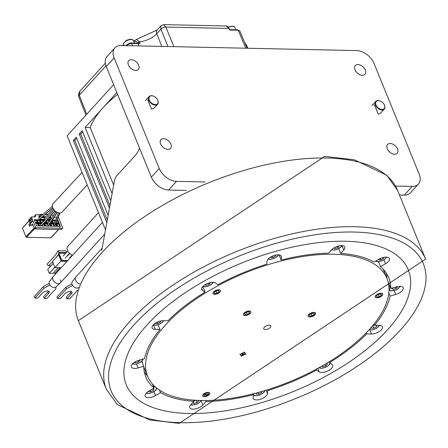 <?xml version="1.0" encoding="UTF-8"?>
<svg xmlns="http://www.w3.org/2000/svg" width="448" height="448" viewBox="0 0 448 448"><rect width="100%" height="100%" fill="white"/><g stroke="black" fill="none" stroke-linecap="round" stroke-linejoin="round"><path stroke-width="0.67" d="M77.722 290.013L69.698 298.844L66.903 298.782L66.259 297.203L70.543 292.494A4.144 1.887 157.8 0 0 70.812 292.219A4.144 1.887 157.8 0 0 71.282 291.542M72.587 285.41L66.506 288.803L57.607 298.586L56.963 297.007L65.862 287.224L71.91 283.853M57.607 298.586L60.407 298.642L64.691 293.933A4.144 1.887 -22.2 0 1 64.915 293.658A4.144 1.887 -22.2 0 1 68.947 291.53A4.144 1.887 -22.2 0 1 72.022 292.163A4.144 1.887 -22.2 0 1 71.456 293.798A4.144 1.887 -22.2 0 1 71.187 294.073L66.903 298.782M70.543 292.494L71.187 294.073M65.862 287.224L66.506 288.803M78.529 287.476L78.439 287.554A4.211 2.716 -137.7 0 1 75.102 287.616A4.211 2.716 -137.7 0 1 72.122 284.53A4.211 2.716 -137.7 0 1 72.218 281.898L75.718 277.194A4.788 3.086 42.3 0 0 75.606 280.185A4.788 3.086 42.3 0 0 79.806 284.015A4.788 3.086 -137.7 0 1 75.606 280.185A4.788 3.086 -137.7 0 1 75.841 277.049L102.194 248.063M391.871 288.137L391.653 288.378L393.064 289.369L392.493 287.958M395.612 287.073L396.183 288.478L393.064 289.369M397.774 286.518L396.183 288.478M210.644 282.503L209.054 284.463L205.934 285.354L205.044 284.732M205.934 285.354L205.554 284.418M208.488 283.08L209.054 284.463M213.646 291.984A3.847 1.753 157.8 0 0 213.959 294.123A3.847 1.753 157.8 0 0 219.722 292.113A3.847 1.753 157.8 0 0 220.086 291.626A3.847 1.753 157.8 0 0 218.31 289.878A3.847 1.753 157.8 0 0 213.646 291.984M216.882 293.317L214.536 293.474L214.334 292.202L216.485 290.78L218.831 290.623L219.033 291.889L216.882 293.317L215.981 291.11M219.033 291.889L218.523 290.64M383.718 257.376L383.617 258.35L380.834 259.946L380.257 258.535M383.264 257.482L383.617 258.35M380.834 259.946L378.241 259.622M72.632 255.164A5.936 3.83 -137.7 0 1 67.424 250.415A5.936 3.83 -137.7 0 1 67.715 246.523L98.498 212.666M261.75 391.485L261.649 392.498L258.86 394.094L258.205 392.482M258.86 394.094L256.245 394.038L256.351 392.986M261.649 392.498L261.29 391.614M60.122 283.142L55.776 287.073A4.211 2.716 -137.7 0 1 52.438 287.134A4.211 2.716 -137.7 0 1 49.454 284.043A4.211 2.716 -137.7 0 1 49.554 281.411L53.054 276.713A4.788 3.086 42.3 0 0 52.942 279.698A4.788 3.086 42.3 0 0 56.33 283.209A4.788 3.086 42.3 0 0 60.122 283.142A4.788 3.086 42.3 0 0 60.497 279.86M49.924 284.928L43.837 288.316L43.193 286.737L49.241 283.366M56.022 286.849L55.927 288.574L47.034 298.357L44.234 298.295L43.59 296.716L47.874 292.006A4.144 1.887 157.8 0 0 48.143 291.738A4.144 1.887 157.8 0 0 48.619 291.06M43.193 286.737L34.3 296.52L34.944 298.099L37.738 298.155L42.022 293.446A4.144 1.887 -22.2 0 1 42.246 293.177A4.144 1.887 -22.2 0 1 46.284 291.043A4.144 1.887 -22.2 0 1 49.358 291.676A4.144 1.887 -22.2 0 1 48.787 293.317A4.144 1.887 -22.2 0 1 48.524 293.586L44.234 298.295M47.874 292.006L48.524 293.586M43.837 288.316L34.944 298.099M87.17 184.906L62.07 212.005A6.126 3.976 -137.2 0 1 57.064 212.257A6.126 3.976 -137.2 0 1 52.64 207.458A6.126 3.976 -137.2 0 1 53.077 203.672L82.057 172.385M39.81 218.954L39.939 219.262L44.346 219.352A1.148 0.745 -137.2 0 1 44.268 219.178A1.148 0.745 -137.2 0 1 44.352 218.467L53.284 208.818M52.791 207.861L39.088 219.57M57.114 212.285L47.869 226.128M55.983 211.635L46.872 225.288L47.118 226.111M59.657 212.923L54.337 226.234M58.453 212.761L53.256 226.246M54.953 210.829L41.25 225.988M40.69 224.846L40.342 224.969L40.746 225.977M155.193 323.254L157.786 323.546L160.574 321.95L160.675 320.975M160.216 321.076L160.574 321.95M157.786 323.546L157.214 322.134M192.646 402.679L193.872 403.536L193.25 402.013M193.872 403.536L196.991 402.646L196.034 400.299M195.569 400.271L193.794 401.078M196.991 402.646L198.694 400.77L198.173 400.4M326.525 363.39L327.471 364.05L325.763 365.926L322.644 366.817L321.737 366.184M322.263 365.882L322.644 366.817M325.763 365.926L325.08 364.246M138.068 360.528L138.634 361.911L140.157 359.912M138.634 361.911L135.514 362.802L135.134 361.872M135.514 362.802L134.624 362.18M246.994 48.003L239.736 30.895L238.179 30.218L245.711 47.975M132.574 45.78L131.6 43.394L128.89 43.982L126.672 45.651M78.747 96.712L78.574 93.621L79.979 91.056L79.285 95.222L86.738 114.24M134.406 40.55A0.958 0.616 42.3 0 0 134.4 40.561A0.958 0.616 42.3 0 0 134.35 41.188L133.874 41.714M133.711 41.317L136.578 39.402L139.541 41.832A14.952 6.798 157.8 0 0 156.766 33.723L160.899 29.182L160.798 25.894L157.069 29.999A5.746 3.707 -137.7 0 0 156.766 33.723L161.84 46.407M160.798 25.894L163.716 24.64L165.889 27.082L173.874 46.665M167.978 46.542L160.899 29.182A3.83 1.786 -22.2 0 1 165.889 27.082L228.894 28.431L229.561 30.033L238.179 30.218A0.958 0.588 91.2 0 0 237.714 29.809L239.747 30.923M137.486 43.12L131.135 42.986A0.958 0.588 -88.8 0 1 131.6 43.394L137.956 43.529A14.935 6.793 157.8 0 0 140.207 43.439L137.486 43.12A0.958 0.588 91.2 0 1 137.956 43.529L138.947 45.914M153.35 388.517L153.776 388.528L153.608 390.18L150.819 391.776L148.226 391.485M150.819 391.776L150.226 390.309M153.608 390.18L153.009 388.713M375.911 295.462A3.847 1.753 157.8 0 0 376.225 297.606A3.847 1.753 157.8 0 0 381.987 295.59A3.847 1.753 157.8 0 0 382.351 295.103A3.847 1.753 157.8 0 0 380.576 293.356A3.847 1.753 157.8 0 0 375.911 295.462M376.6 295.686L378.75 294.258L381.097 294.101L381.298 295.372L379.148 296.794L376.802 296.951L376.6 295.686M378.246 294.594L379.148 296.794M380.789 294.123L381.298 295.372M213.511 291.978A4.021 1.831 157.8 0 0 212.957 293.569A4.021 1.831 157.8 0 0 215.942 294.185A4.021 1.831 157.8 0 0 219.856 292.113A4.021 1.831 157.8 0 0 220.405 290.528A4.021 1.831 157.8 0 0 217.426 289.912A4.021 1.831 157.8 0 0 213.511 291.978M165.29 325.181A129.287 58.806 -22.2 0 1 291.122 258.67A129.287 58.806 -22.2 0 1 386.988 278.516A129.287 58.806 -22.2 0 1 369.281 329.554A129.287 58.806 -22.2 0 1 243.449 396.066A129.287 58.806 -22.2 0 1 147.582 376.219A129.287 58.806 -22.2 0 1 165.29 325.181M308.689 314.591A4.021 1.831 157.8 0 0 308.134 316.176A4.021 1.831 157.8 0 0 311.119 316.792A4.021 1.831 157.8 0 0 315.034 314.726A4.021 1.831 157.8 0 0 315.582 313.135A4.021 1.831 157.8 0 0 312.603 312.519A4.021 1.831 157.8 0 0 308.689 314.591M209.395 394.593L203.05 394.458L209.395 394.593M375.777 295.462A4.021 1.831 157.8 0 0 375.222 297.046A4.021 1.831 157.8 0 0 378.207 297.662A4.021 1.831 157.8 0 0 382.122 295.596A4.021 1.831 157.8 0 0 382.676 294.006A4.021 1.831 157.8 0 0 379.691 293.39A4.021 1.831 157.8 0 0 375.777 295.462M264.264 327.303A3.83 1.742 157.8 0 0 263.704 328.272A3.83 1.742 157.8 0 0 266.056 329.493A3.83 1.742 157.8 0 0 270.306 327.432A3.83 1.742 157.8 0 0 270.48 325.506A3.83 1.742 157.8 0 0 264.264 327.303M243.914 313.197A4.021 1.831 157.8 0 0 243.359 314.787A4.021 1.831 157.8 0 0 246.344 315.403A4.021 1.831 157.8 0 0 250.258 313.337A4.021 1.831 157.8 0 0 250.807 311.746A4.021 1.831 157.8 0 0 247.828 311.13A4.021 1.831 157.8 0 0 243.914 313.197M246.081 354.245L239.736 354.11L246.081 354.245M144.323 372.025L147.554 376.146M386.96 278.454L386.378 273.23M142.072 360.948A129.287 58.806 157.8 0 0 142.699 363.765M153.3 96.074A5.746 3.707 42.3 0 0 153.194 96.034A5.746 3.707 42.3 0 0 151.441 95.687A5.746 3.707 42.3 0 0 149.122 96.555A5.746 3.707 42.3 0 0 148.842 100.324A5.746 3.707 42.3 0 0 155.305 105.162A5.746 3.707 42.3 0 0 157.623 104.289A5.746 3.707 42.3 0 0 157.909 100.52A5.746 3.707 42.3 0 0 157.758 100.184A5.746 3.707 42.3 0 0 157.707 100.083M151.766 95.782A5.365 3.461 42.3 0 0 149.341 100.117A5.365 3.461 42.3 0 0 155.372 104.63A5.365 3.461 42.3 0 0 157.662 99.982A5.365 3.461 42.3 0 0 153.401 96.113A5.365 3.461 42.3 0 0 151.766 95.782M390.835 288.434L396.446 286.832A7.661 3.483 -22.2 0 1 403.155 287.756A7.661 3.483 -22.2 0 1 402.102 290.78A7.661 3.483 -22.2 0 1 395.668 294.465L390.057 296.066A131.202 59.679 -22.2 0 1 374.556 325.248L379.266 325.349A7.661 3.483 -22.2 0 1 382.418 326.788A7.661 3.483 -22.2 0 1 381.366 329.812A7.661 3.483 -22.2 0 1 371.386 334.018L366.677 333.917A131.202 59.679 -22.2 0 1 329.532 362.634L332.074 364.409A7.661 3.483 -22.2 0 1 332.735 365.204A7.661 3.483 -22.2 0 1 331.682 368.228A7.661 3.483 -22.2 0 1 319.206 371.784L316.663 370.009A131.202 59.679 -22.2 0 1 267.826 390.572L267.523 393.546A7.661 3.483 -22.2 0 1 266.364 395.73A7.661 3.483 -22.2 0 1 258.905 399.672A7.661 3.483 -22.2 0 1 253.226 398.496A7.661 3.483 -22.2 0 1 253.114 397.65L253.417 394.677A131.202 59.679 -22.2 0 1 205.979 401.57L202.91 404.947A7.661 3.483 -22.2 0 1 195.451 408.89A7.661 3.483 -22.2 0 1 189.773 407.714A7.661 3.483 -22.2 0 1 190.82 404.69L193.889 401.313A131.202 59.679 -22.2 0 1 160.558 392.689L155.546 395.562A7.661 3.483 -22.2 0 1 145.186 396.178A7.661 3.483 -22.2 0 1 146.233 393.154A7.661 3.483 -22.2 0 1 149.016 391.003L154.028 388.13A131.202 59.679 -22.2 0 1 145.807 376.942A131.202 59.679 -22.2 0 1 143.735 366.302L138.118 367.903A7.661 3.483 -22.2 0 1 131.415 366.979A7.661 3.483 -22.2 0 1 132.468 363.955A7.661 3.483 -22.2 0 1 138.897 360.27L144.514 358.669A131.202 59.679 -22.2 0 1 160.014 329.482L155.305 329.381A7.661 3.483 -22.2 0 1 152.152 327.947A7.661 3.483 -22.2 0 1 153.199 324.918A7.661 3.483 -22.2 0 1 163.184 320.718L167.894 320.818A131.202 59.679 -22.2 0 1 205.038 292.096L202.496 290.321A7.661 3.483 -22.2 0 1 201.835 289.531A7.661 3.483 -22.2 0 1 202.888 286.507A7.661 3.483 -22.2 0 1 215.365 282.946L217.907 284.721A131.202 59.679 -22.2 0 1 266.745 264.163L267.047 261.19A7.661 3.483 -22.2 0 1 268.206 259.006A7.661 3.483 -22.2 0 1 275.66 255.063A7.661 3.483 -22.2 0 1 281.344 256.239A7.661 3.483 -22.2 0 1 281.456 257.079L281.148 260.053A131.202 59.679 -22.2 0 1 328.591 253.165L331.66 249.788A7.661 3.483 -22.2 0 1 339.119 245.846A7.661 3.483 -22.2 0 1 344.798 247.022A7.661 3.483 -22.2 0 1 343.75 250.046L340.676 253.422A131.202 59.679 -22.2 0 1 374.013 262.046L379.025 259.174A7.661 3.483 -22.2 0 1 389.385 258.558A7.661 3.483 -22.2 0 1 388.332 261.582A7.661 3.483 -22.2 0 1 385.554 263.732L380.542 266.605A131.202 59.679 -22.2 0 1 388.763 277.794A131.202 59.679 -22.2 0 1 390.835 288.434L388.002 281.495M387.414 329.941A152.27 69.261 157.8 0 0 408.268 269.83A152.27 69.261 157.8 0 0 295.355 246.456A152.27 69.261 157.8 0 0 147.157 324.789A152.27 69.261 157.8 0 0 126.302 384.899A152.27 69.261 157.8 0 0 239.21 408.279A152.27 69.261 157.8 0 0 387.414 329.941A152.27 69.261 -22.2 0 1 239.21 408.279A152.27 69.261 -22.2 0 1 126.302 384.899A152.27 69.261 -22.2 0 1 147.157 324.789A152.27 69.261 -22.2 0 1 295.355 246.456A152.27 69.261 -22.2 0 1 408.268 269.83A152.27 69.261 -22.2 0 1 387.414 329.941M154.028 388.13L152.281 383.846M159.522 390.141L160.558 392.689M366.677 333.917L366.223 332.802M329.179 361.777L329.532 362.634M316.663 370.009L316.322 369.18M267.49 389.749L267.826 390.572M253.417 394.677L253.075 393.837M205.542 400.506L205.979 401.57M193.889 401.313L193.402 400.12M141.702 361.323L143.735 366.302M158.077 324.738L160.014 329.482M202.821 286.664L205.038 292.096M281.148 260.053L279.031 254.867M340.676 253.422L338.738 248.662M380.542 266.605L378.532 261.682M390.057 296.066L388.819 293.037M374.041 323.988L374.556 325.248M314.899 314.72A3.847 1.753 157.8 0 0 315.263 314.233A3.847 1.753 157.8 0 0 313.488 312.486A3.847 1.753 157.8 0 0 308.823 314.591A3.847 1.753 157.8 0 0 309.137 316.736A3.847 1.753 157.8 0 0 314.899 314.72M309.512 314.815L311.662 313.387L314.009 313.23L314.21 314.502L312.06 315.924L309.714 316.081L309.512 314.815M311.158 313.723L312.06 315.924M313.701 313.253L314.21 314.502M274.394 48.821L174.367 46.676M113.63 84.666L67.133 135.806L105.51 229.846M108.147 215.331L76.261 137.206L73.31 140.454L106.826 222.589M85.126 127.456L90.194 127.568A95.771 43.562 -22.2 0 1 102.805 108.013L85.126 127.456L112.106 193.564M116.85 92.562L102.855 107.957A95.771 43.562 -22.2 0 1 117.617 94.433M110.785 200.822L82.169 130.704L79.218 133.958L109.463 208.079M73.31 140.454L74.822 140.487L76.742 138.376M74.822 140.487L107.29 220.052M90.194 127.568L113.652 185.052M79.218 133.958L80.73 133.991L82.65 131.874M80.73 133.991L109.928 205.537M104.737 234.091L60.262 283.002A4.788 3.086 -137.7 0 1 56.459 283.27A4.788 3.086 -137.7 0 1 52.942 279.698A4.788 3.086 -137.7 0 1 53.178 276.562L102.452 222.365M375.995 104.978A5.365 3.461 42.3 0 0 382.032 109.491A5.365 3.461 42.3 0 0 384.457 105.157A5.365 3.461 42.3 0 0 384.317 104.843A5.365 3.461 42.3 0 0 380.055 100.974A5.365 3.461 42.3 0 0 375.995 104.978M379.954 100.934A5.746 3.707 42.3 0 0 379.848 100.895A5.746 3.707 42.3 0 0 375.777 101.416A5.746 3.707 42.3 0 0 375.497 105.185A5.746 3.707 42.3 0 0 379.714 109.469A5.746 3.707 42.3 0 0 384.283 109.15A5.746 3.707 42.3 0 0 384.563 105.381A5.746 3.707 42.3 0 0 384.412 105.045A5.746 3.707 42.3 0 0 384.367 104.944M205.52 393.59L206.422 395.797L204.075 395.954L203.874 394.682L206.024 393.254L208.37 393.098L208.566 394.369L208.057 393.12M208.566 394.369L206.422 395.797M209.255 394.593A3.847 1.753 157.8 0 0 209.625 394.106A3.847 1.753 157.8 0 0 207.85 392.358A3.847 1.753 157.8 0 0 203.185 394.458A3.847 1.753 157.8 0 0 203.493 396.603A3.847 1.753 157.8 0 0 209.255 394.593M29.966 221.318L29.142 221.301L28.756 220.343A0.577 0.375 -137.2 0 1 28.79 219.962L31.562 216.972A0.577 0.375 42.8 0 1 31.797 216.882L35.347 216.961L35.588 214.76L39.368 214.844L39.939 216.272L38.73 216.244L39.267 217.588M34.104 228.026L25.922 236.863L22.4 228.026L28.986 220.914M54.264 217.073L56.594 217.414M50.921 237.826L26.566 237.345L25.922 236.863M30.341 223.216L28.935 224.728L29.574 226.318L30.789 225.008M32.833 224.851L32.771 224.913A1.534 0.941 91.2 0 1 32.228 225.176L31.17 225.154A1.534 0.941 -88.8 0 0 31.713 224.89L32.508 224.034L34.283 228.486A0.577 0.375 -137.2 0 0 34.927 228.973L36.12 227.685L59.405 228.189L59.522 227.399L60.278 228.206L62.412 228.25A0.577 0.375 42.8 0 0 62.675 227.786L58.733 217.935A0.577 0.375 42.8 0 0 58.167 217.459M22.422 228.122L29.019 220.998M31.562 216.972A0.577 0.375 42.8 0 0 31.534 217.353L35.476 227.203A0.577 0.375 42.8 0 0 36.12 227.685M39.939 219.262L45.394 219.38M47.421 219.425L50.736 219.498M51.346 218.579L50.518 216.496L50.075 216.49M51.335 215.096L52.511 215.124L53.166 215.852M34.194 219.694L35.336 222.55L37.906 222.606L36.758 219.75L34.194 219.694M59.248 223.535L56.683 223.479L57.826 226.341L60.396 226.397L59.248 223.535L58.755 224.073L59.679 226.38M56.218 222.331L56.493 223.003L59.058 223.059L57.915 220.203L57.081 220.181M54.802 226.279L57.372 226.33L56.23 223.474L55.77 223.462M54.191 223.429L53.659 223.418L53.928 224.084M55.199 220.903L54.891 220.136L52.326 220.08L53.469 222.942L54.376 222.958M53.704 224.65L53.206 223.406L50.635 223.35L51.783 226.212L54.348 226.268M50.372 220.041L49.302 220.018L49.711 221.032M50.394 222.751L53.015 222.93L51.99 220.366M48.423 225.305L48.759 226.145L51.33 226.201L50.002 223.339M48.199 223.3L47.617 223.289L47.841 223.838M46.486 220.461L47.426 222.813L48.507 222.835M49.431 221.458L48.849 220.007L46.934 219.968M47.555 224.263L47.163 223.278L44.593 223.222L45.735 226.083L48.306 226.139M44.901 219.923L43.26 219.884L43.77 221.172M44.419 222.746L46.973 222.802L46.172 220.808M42.33 225.053L42.717 226.016L45.287 226.072L43.999 223.21M41.966 223.166L41.569 223.16L41.698 223.468M43.462 221.519L42.806 219.878L40.236 219.822L41.378 222.684L42.386 222.701M41.384 223.815L41.115 223.149L38.55 223.093L39.693 225.954L42.263 226.01L41.944 225.215M37.212 219.755L38.36 222.617L40.925 222.673L39.782 219.811L37.212 219.755M38.097 223.082L35.526 223.026L36.669 225.887L39.239 225.943L38.097 223.082L37.598 223.619L38.522 225.926M59.405 228.189L60.228 228.262L59.511 227.494M61.522 229.214A0.577 0.375 -137.2 0 1 61.219 229.533L34.927 228.973M30.727 223.222L29.904 223.205L32.082 220.853L32.334 221.486L30.156 223.843L30.414 224.476A1.534 0.941 -88.8 0 0 31.17 225.154M30.582 225.232L30.178 223.888M28.935 224.728L30.083 223.989M29.904 223.205L29.394 221.934L31.573 219.582L31.321 218.943L29.142 221.301M34.563 216.944L34.698 215.723L35.588 214.76M49.924 218.215L50.434 219.486M47.426 219.419L49.319 219.458L50.534 217.353L50.607 216.821L49.79 216.804M49.93 216.647L50.607 216.821M40.264 216.44L39.25 217.543M40.97 216.138L40.113 214.306L39.418 214.973M39.508 216.737L39.558 217.207M41.608 217.599L45.086 217.672M48.933 217.756L50.137 217.778M39.099 217.174L39.939 216.272M34.412 220.242L36.266 220.282L37.19 222.589M36.266 220.282L36.758 219.75M56.902 224.034L58.755 224.073M56.862 220.724L57.422 220.735L58.346 223.042M57.422 220.735L57.915 220.203M55.552 224.006L56.655 226.318M56.23 223.474L55.731 224.006M52.545 220.629L54.398 220.668L54.846 221.788M54.398 220.668L54.891 220.136M50.859 223.905L52.713 223.944L53.351 225.534M53.206 223.406L52.713 223.944M51.548 221.032L52.298 222.914M49.521 220.567L50.014 220.578M49.644 223.877L50.613 226.19M50.182 223.345L49.689 223.877M46.502 220.5L48.356 220.539L48.983 222.118M48.356 220.539L48.849 220.007M44.811 223.77L46.665 223.815L47.113 224.924M47.163 223.278L46.665 223.815M45.679 221.351L46.256 222.785M43.478 220.438L44.419 220.455M43.512 223.742L44.57 226.055M44.139 223.21L43.646 223.748M40.454 220.371L42.308 220.41L42.969 222.062M42.308 220.41L42.806 219.878M38.769 223.642L40.622 223.681L40.891 224.358M41.115 223.149L40.622 223.681M37.436 220.31L39.29 220.349L40.214 222.656M39.29 220.349L39.782 219.811M35.745 223.58L37.598 223.619M371.342 327.23L371.246 328.121L373.867 328.177L376.65 326.581L376.785 325.298M374.399 324.878L372.529 325.83M372.837 325.657L373.867 328.177M376.65 326.581L376.124 325.282M58.274 267.63L53.004 273.426L49.302 273.347L47.723 269.478L53.245 263.402M61.079 260.809L54.942 267.562L52.455 261.464L58.587 254.722M54.942 267.562L61.236 267.697M61.762 261.083A0.577 0.353 -88.8 0 0 62.227 261.173L62.395 260.994A0.577 0.353 91.2 0 1 61.986 260.982M67.777 260.501L62.3 260.383A0.577 0.37 42.3 0 1 61.656 259.896L58.901 253.154L65.66 253.299M72.134 255.153L72.29 255.539M58.498 254.083L58.901 253.154M61.494 261.066A0.577 0.353 -88.8 0 0 61.757 260.977A0.577 0.37 -137.7 0 1 61.113 260.495L61.146 260.809M58.962 253.154A1.456 0.896 -88.8 0 0 58.822 252.487L58.117 250.762L65.811 250.93L66.433 252.448M55.345 258.283L58.52 254.559M58.117 250.762L57.131 251.849L56.997 252.913L54.522 256.043L47.107 264.202L47.426 264.986L48.742 265.793L52.567 261.733M51.027 265.843L48.742 265.793M54.824 267.271L49.302 273.347M55.966 273.493L54.813 273.465L53.715 272.642M54.813 273.465L60.082 267.669M249.43 313.113L247.285 314.535L244.938 314.692L244.737 313.426L246.887 311.998L249.234 311.842L249.43 313.113L248.92 311.864M247.285 314.535L246.383 312.334M245.039 312.374A3.847 1.753 157.8 0 0 244.048 313.202A3.847 1.753 157.8 0 0 244.356 315.347A3.847 1.753 157.8 0 0 249.133 314.16A3.847 1.753 157.8 0 0 250.118 313.331A3.847 1.753 157.8 0 0 250.488 312.844A3.847 1.753 157.8 0 0 249.312 311.102A3.847 1.753 157.8 0 0 245.039 312.374M337.266 246.361L337.831 247.744L339.416 245.784M334.331 247.705L334.706 248.634L337.831 247.744M333.822 248.013L334.706 248.634M242.206 353.242L243.107 355.443L240.761 355.6L240.559 354.334L242.71 352.906L245.056 352.75L245.258 354.021L244.748 352.772M245.258 354.021L243.107 355.443M241.343 356.345L244.474 352.01L241.343 356.345M399.437 194.97L404.326 195.076A15.322 9.878 42.3 0 0 410.508 192.746L418.387 184.083A15.322 9.878 -137.7 0 0 419.138 174.037L374.024 63.482A15.322 9.878 -137.7 0 0 356.782 50.59L121.055 45.534A15.322 9.878 -137.7 0 0 114.878 47.858A15.322 9.878 -137.7 0 0 114.122 57.91L159.242 168.459A15.322 9.878 -137.7 0 0 176.484 181.356L205.139 181.966M114.878 47.858L106.999 56.526A15.322 9.878 42.3 0 0 106.243 66.573L151.362 177.128A15.322 9.878 42.3 0 0 168.605 190.019L186.362 190.4M395.478 186.049L412.205 186.407A15.322 9.878 -137.7 0 0 418.387 184.083M355.034 69.804A6.513 4.2 42.3 0 0 359.817 74.665A6.513 4.2 42.3 0 0 364.991 74.295A6.513 4.2 42.3 0 0 365.31 70.028A6.513 4.2 42.3 0 0 360.528 65.173A6.513 4.2 42.3 0 0 355.354 65.537A6.513 4.2 42.3 0 0 355.034 69.804M387.262 148.775A6.513 4.2 42.3 0 0 392.045 153.63A6.513 4.2 42.3 0 0 397.219 153.266A6.513 4.2 42.3 0 0 397.538 148.994A6.513 4.2 42.3 0 0 392.756 144.138A6.513 4.2 42.3 0 0 387.582 144.502A6.513 4.2 42.3 0 0 387.262 148.775M128.38 64.943A6.513 4.2 42.3 0 0 133.162 69.804A6.513 4.2 42.3 0 0 138.337 69.434A6.513 4.2 42.3 0 0 138.656 65.167A6.513 4.2 42.3 0 0 133.874 60.312A6.513 4.2 42.3 0 0 128.699 60.676A6.513 4.2 42.3 0 0 128.38 64.943M160.608 143.914A6.513 4.2 42.3 0 0 165.39 148.77A6.513 4.2 42.3 0 0 170.559 148.406A6.513 4.2 42.3 0 0 170.878 144.133A6.513 4.2 42.3 0 0 166.096 139.278A6.513 4.2 42.3 0 0 160.927 139.642A6.513 4.2 42.3 0 0 160.608 143.914M153.916 108.366L151.564 109.278L147.694 99.803M380.576 113.226L378.218 114.139L374.354 104.664M101.746 250.527L114.374 181.087A9.576 5.886 91.2 0 1 116.794 175.722L135.52 155.126A19.152 11.766 -88.8 0 0 139.462 147.969M275.677 255.063L275.576 256.032L272.793 257.628L270.2 257.342M275.223 255.164L275.576 256.032M272.216 256.222L272.793 257.628M390.359 287.263A5.746 2.615 157.8 0 0 390.673 290.584A5.746 2.615 157.8 0 0 397.219 289.201A5.746 2.615 157.8 0 0 400.092 286.317M389.822 285.947A6.703 3.052 157.8 0 0 389.161 286.586A6.703 3.052 157.8 0 0 388.937 286.843M203.017 286.367A5.746 2.615 157.8 0 0 204.686 286.726A5.746 2.615 157.8 0 0 212.962 282.307M375.99 260.91A5.746 2.615 157.8 0 0 380.486 261.218A5.746 2.615 157.8 0 0 385.532 258.39A5.746 2.615 157.8 0 0 386.327 257.124M253.686 393.68A5.746 2.615 157.8 0 0 254.206 395.203A5.746 2.615 157.8 0 0 260.344 394.722A5.746 2.615 157.8 0 0 264.438 390.69M163.279 320.718A5.746 2.615 -22.2 0 1 157.662 324.755A5.746 2.615 -22.2 0 1 153.334 324.778M200.9 400.484A5.746 2.615 -22.2 0 1 196.56 404.079A5.746 2.615 -22.2 0 1 190.949 404.544M319.323 367.539A5.746 2.615 157.8 0 0 321.395 368.189A5.746 2.615 157.8 0 0 327.398 366.279A5.746 2.615 157.8 0 0 329.65 362.718M329.431 362.398A5.746 2.615 157.8 0 0 328.838 361.984M228.497 27.266A5.27 2.397 -22.2 0 1 234.035 26.527A5.27 2.397 -22.2 0 1 234.825 27.255L233.766 26.242L228.228 26.964M132.597 363.815A5.746 2.615 157.8 0 0 139.67 362.634A5.746 2.615 157.8 0 0 142.632 359.206M140.207 43.439L139.541 41.832A0.958 0.442 -22.6 0 0 138.443 42.358L134.35 41.188M85.96 115.102L78.753 96.718A3.83 1.742 -21.4 0 1 79.285 95.222L105.974 65.867M126.47 45.651L126.61 45.494A0.958 0.616 42.3 0 1 126.655 44.878M245.42 44.285A3.83 1.742 -23 0 1 246.428 44.929L247.738 48.014M123.721 45.59A0.958 0.588 -88.8 0 0 123.306 45.293L121.794 45.55M163.716 24.64L226.078 25.978A5.746 3.528 91.2 0 1 228.894 28.431A0.958 0.442 -22.6 0 1 229.286 28.61L229.718 29.646L237.709 29.809M138.443 42.358L138.751 43.103M128.755 43.596L128.89 43.982L128.755 43.596M146.367 393.014A5.746 2.615 157.8 0 0 155.523 390.219A5.746 2.615 157.8 0 0 156.05 387.559M155.814 387.358A5.746 2.615 157.8 0 0 153.518 386.876M153.854 385.543A6.703 3.052 157.8 0 0 152.992 385.594M123.642 44.526A5.27 2.397 -22.2 0 1 126.622 40.774A5.27 2.397 -22.2 0 1 132.608 39.816A5.27 2.397 -22.2 0 1 133.392 40.544L132.334 39.525L130.508 39.245L127.484 39.945L125.81 40.807L123.581 43.378L124.079 45.601M155.546 395.562L153.95 391.658M155.305 329.381L153.597 325.198M202.496 290.321L201.751 288.501M280.834 255.562L281.456 257.079M342.014 245.795L343.75 250.046M383.964 259.829L385.554 263.732M394.083 290.573L395.668 294.465M369.673 329.829L371.386 334.018M317.811 368.374L319.206 371.784M267.523 393.546L266.146 390.169M202.91 404.947L201.174 400.697M138.118 367.903L136.534 364.011M58.509 229.477L50.742 237.866M28.756 220.343L31.534 217.353M62.412 228.25L61.219 229.533M26.566 237.345L34.502 228.782M32.771 224.913L31.713 224.89M35.476 227.203L34.283 228.486M40.303 214.474L42.851 214.53M45.142 214.575L47.897 214.637M45.965 216.72L42.717 216.653M42.106 217.174L45.483 217.246M49.319 217.325L50.534 217.353M379.361 325.354A5.746 2.615 -22.2 0 1 373.744 329.386A5.746 2.615 -22.2 0 1 369.41 329.414M62.395 260.994L61.757 260.977L62.3 260.383M67.071 261.279L62.227 261.173M61.656 259.896L61.113 260.495L58.358 253.753M66.254 252.644L58.822 252.487M341.74 245.588A5.746 2.615 -22.2 0 1 337.4 249.178A5.746 2.615 -22.2 0 1 331.789 249.648M114.122 57.91L106.243 66.573M151.362 177.128L159.242 168.459M176.484 181.356L168.605 190.019M404.326 195.076L412.205 186.407M353.954 232.042A168.554 76.664 157.8 0 0 134.31 324.514A168.554 76.664 157.8 0 0 180.617 422.688A168.554 76.664 157.8 0 0 400.254 330.221A168.554 76.664 157.8 0 0 353.954 232.042M354.637 226.722A172.385 78.411 157.8 0 0 130.004 321.294A172.385 78.411 157.8 0 0 106.389 389.34L117.331 404.589L149.727 419.944L179.245 423.36L425.6 259.073A172.385 78.411 157.8 0 0 354.637 226.722M106.389 389.34L78.355 320.639A172.385 78.411 -22.2 0 1 101.965 252.594A172.385 78.411 -22.2 0 1 326.598 158.021A172.385 78.411 -22.2 0 1 397.566 190.372L425.6 259.073M268.335 258.866A5.746 2.615 157.8 0 0 273.946 258.395A5.746 2.615 157.8 0 0 278.286 254.806M400.467 286.339L397.37 289.24L395.814 290.002L391.446 290.909L389.021 290.214M202.765 286.642L204.344 286.894L208.628 286.009L212.442 283.556L213.338 282.33M386.702 257.141L384.49 259.482L382.071 260.792L377.653 261.71L375.514 261.184M67.396 256.094L69.737 253.523M69.524 258.031L72.246 255.03M63.196 256.004L67.715 251.037M65.324 257.942L69.513 253.333M265.014 390.516L263.794 392.56L260.03 394.968L255.696 395.858L253.361 395.22M52.377 206.388L38.326 218.394M39.866 219.089L52.853 207.99M55.849 211.546L53.838 214.85M52.427 220.086L55.048 215.785M48.524 225.557L57.322 212.374M54.723 226.078L59.982 212.912M42.017 225.4L55.087 210.946M54.018 209.843L40.342 224.963M153.082 325.058L157.606 324.884L158.973 324.414L162.747 321.983L163.66 320.729M190.697 404.824L192.254 405.076L196.633 404.163L199.024 402.875L201.281 400.495M330.294 363.171L329.112 365.058L325.349 367.466L321.054 368.357L318.83 367.814M235.85 29.77L234.825 27.255M132.345 364.095L136.36 364.056L139.821 362.678L142.01 361.021L143.192 359.044M244.826 42.89L246.428 44.929M79.979 91.056L105.308 63.202M123.306 45.293L123.962 45.31M136.578 39.402L157.069 29.999M226.078 25.978L229.286 28.61M131.135 42.986L128.705 43.501L125.966 45.64M146.115 393.288L147.672 393.54L152.046 392.627L155.91 390.074L156.951 388.287M134.422 43.058L133.392 40.544M383.146 269.108L386.988 278.516M143.741 366.811L147.582 376.219M145.342 100.71L149.122 96.555M153.849 108.438L157.623 104.289M371.997 105.571L375.777 101.416M380.509 113.299L384.283 109.15M209.625 394.106L210.006 393.456M203.493 396.603L202.77 396.407M58.66 229.477L50.904 237.854M61.454 229.449L62.642 228.166M48.048 214.474L45.332 214.418M43.042 214.368L40.113 214.306M379.736 325.377L376.841 328.154L373.682 329.521L370.686 329.941L369.158 329.689M62.188 261.089L61.555 261.078A0.577 0.577 0 0 1 61.034 260.719L58.279 253.977M66.976 261.38L62.02 261.274M342.115 245.61L341.18 246.876L337.417 249.284L334.79 250.046L331.537 249.922M78.355 320.639L324.71 156.358L354.262 159.779L386.736 175.235L397.566 190.372M268.083 259.14L269.584 259.392L273.952 258.507L277.749 256.071L278.662 254.828"/></g></svg>
